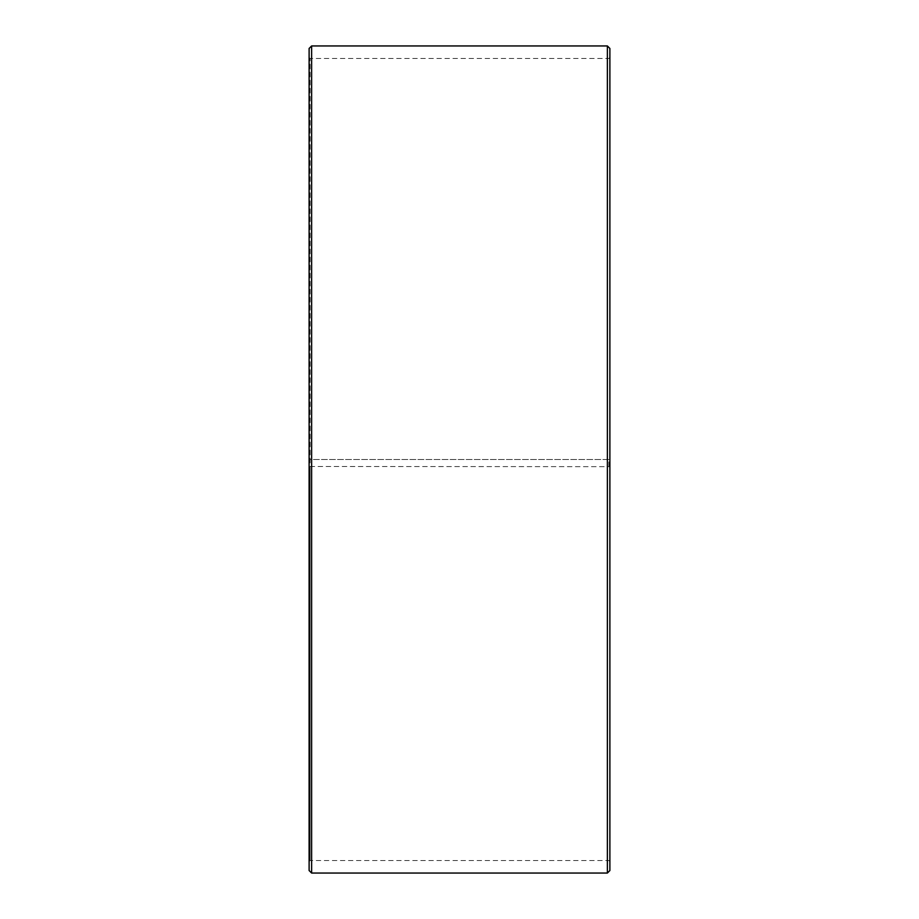 <?xml version="1.0" encoding="UTF-8"?>
<svg xmlns="http://www.w3.org/2000/svg" width="919" height="919" viewBox="0 0 919 919"><rect width="100%" height="100%" fill="white"/><g stroke="black" fill="none" stroke-linecap="round" stroke-linejoin="round"><path stroke-width="0.69" stroke-dasharray="4.59 3.45" d="M310.117 466.496L609.883 466.668L310.117 466.496L310.117 860.517L310.117 58.483L310.117 459.5L309.117 459.5L609.883 459.5L310.117 459.5M608.883 466.496L608.883 459.5M309.117 466.519L309.117 48.454M309.117 466.668L309.117 870.546M311.621 466.714L311.621 873.05M311.621 45.95L311.621 459.5M607.379 466.714L607.379 873.05M607.379 45.95L607.379 459.5M609.883 466.668L609.883 870.546M609.883 48.454L609.883 466.519M609.883 57.483L608.883 58.483L310.117 58.483L309.117 57.483M609.883 861.517L608.883 860.517L310.117 860.517L309.117 861.517"/><path stroke-width="1.38" d="M309.117 870.546L309.117 48.454L311.621 45.95L311.621 873.05L309.117 870.546M607.379 45.95L609.883 48.454L609.883 870.546L607.379 873.05L607.379 45.95L311.621 45.95M607.379 873.05L311.621 873.05"/></g></svg>
